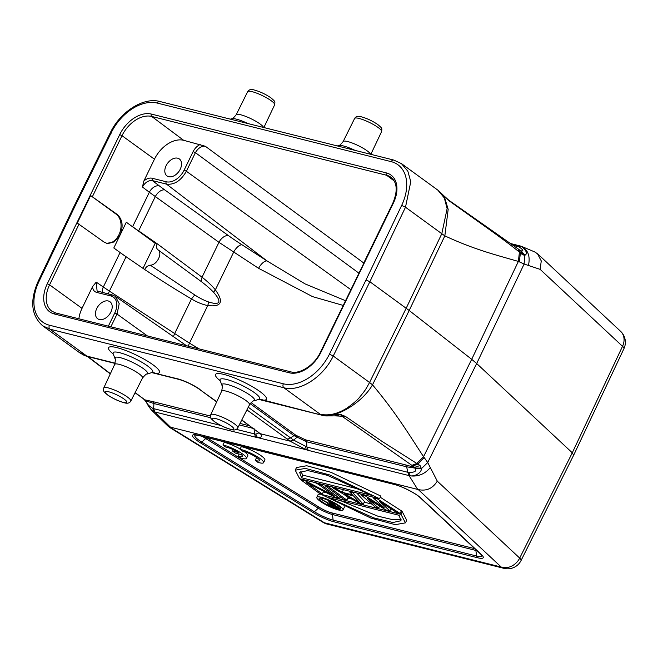 <?xml version="1.0" encoding="UTF-8"?>
<svg xmlns="http://www.w3.org/2000/svg" width="658" height="658" viewBox="0 0 658 658"><rect width="100%" height="100%" fill="white"/><g stroke="black" fill="none" stroke-linecap="round" stroke-linejoin="round"><path stroke-width="0.99" d="M263.578 462.656L264.87 460.016A14.986 2.912 -154.1 0 0 256.817 453.033A14.986 2.912 -154.1 0 0 241.313 446.65L240.03 449.299A14.986 2.912 25.9 0 1 255.534 455.681A14.986 2.912 25.9 0 1 263.578 462.656A14.986 2.912 25.9 0 1 257.969 462.377L255.238 460.386A10.487 2.04 -154.1 0 0 259.54 460.699A10.487 2.04 -154.1 0 0 253.7 455.698A10.487 2.04 -154.1 0 0 242.761 451.289L240.03 449.299M255.238 460.386L256.521 457.746A10.487 2.04 -154.1 0 0 257.278 457.968M321.12 494.314A14.566 2.829 -154.1 0 0 318.085 494.635L316.802 497.275A14.566 2.829 25.9 0 1 325.792 498.764A14.566 2.829 25.9 0 1 339.709 506.092A14.566 2.829 25.9 0 1 342.999 509.999A14.566 2.829 25.9 0 1 334.017 508.519A14.566 2.829 25.9 0 1 320.092 501.182A14.566 2.829 25.9 0 1 316.802 497.275M342.999 509.999L344.29 507.359A14.566 2.829 -154.1 0 0 344.307 506.825M323.317 491.937L326.409 492.71M347.885 498.09L352.227 499.175M364.261 502.186L371.77 504.069M401.109 511.414L402.277 511.71L406.71 520.231L405.418 522.871L395.211 524.656L370.906 518.085L321.104 494.347L400.993 514.35L402.277 511.71M379.551 498.715L380.834 496.074L331.023 472.329L306.718 465.749L296.503 467.534L295.22 470.182L305.435 468.397L329.74 474.977L379.551 498.715L299.653 478.711L295.22 470.182M400.105 513.47L397.037 512.705L379.641 501.495L389.873 510.912L385.777 509.884L367.361 498.419L378.613 508.091L375.545 507.326L360.938 494.709L365.026 495.737L384.239 507.787L373.218 497.785L377.314 498.813L400.105 513.47L401.388 510.83L380.266 497.242M373.349 497.506L372.444 496.938M363.257 504.25L359.161 503.222L332.274 487.537L335.341 488.31L342.168 492.299L352.4 494.865L349.678 491.896L352.746 492.661L363.257 504.25L364.54 501.602L356.743 493.006M343.394 494.026L348.164 497.506L346.881 500.146L343.813 499.381L325.11 485.744L325.397 485.16M323.185 491.049L323.604 491.353L322.313 493.994L319.245 493.229L300.541 479.592L300.829 479.008M318.53 484.37L315.042 482.569M233.245 449.694L232.578 451.059L235.383 453.099L241.28 454.579A10.487 2.04 25.9 0 1 242.424 456.413A10.487 2.04 25.9 0 1 238.122 456.101L240.861 458.091A14.986 2.912 -154.1 0 0 246.47 458.371L247.753 455.731A14.986 2.912 -154.1 0 0 244.258 451.635M240.162 449.011A14.986 2.912 -154.1 0 0 224.197 442.365L222.914 445.014L225.645 447.004A10.487 2.04 25.9 0 1 238.476 452.531L232.578 451.059M157.295 103.084L391.222 161.654A2.994 2.155 -75.9 0 1 393.755 160.067L401.536 163.669L437.85 190.146L444.315 197.926L447.127 208.619L441.806 233.697L444.841 235.868L409.186 310.486L369.862 281.739L366.037 279.921L329.436 354.168A41.956 27.965 126.1 0 1 283.359 383.787L49.432 325.216A41.956 27.965 126.1 0 1 38.995 281.443L74.609 206.949L111.218 132.71A41.956 27.965 126.1 0 1 157.295 103.084A2.994 2.155 104.1 0 1 159.828 101.497C143.296 96.874 120.217 111.885 110.338 132.702L73.721 206.957M573.686 455.163L623.932 348.674A14.986 2.895 -154.7 0 0 622.526 346.305L540.144 269.377L524.122 264.031L519.285 261.81L520.437 252.927L519.096 249.645L518.175 248.954L519.425 252.121L518.372 261.432C494.643 254.58 474.105 249.464 444.841 235.868L448.18 209.343L444.833 198.264L438.401 190.549L446.659 198.445M521.506 246.38L517.533 246.289L521.473 246.363M510.518 243.526L520.363 245.993M528.448 265.396C530.397 256.472 528.152 250.155 521.72 246.462C526.507 250.739 527.609 253.651 525.035 255.189L520.412 250.731M540.144 269.377L541.263 260.922L537.52 253.782L534.584 251.866L521.588 246.405M73.762 206.974L74.609 206.949M329.436 354.16L333.244 356.011L369.557 382.487C365.124 390.597 365.264 390.194 359.794 396.988C357.705 399.776 353.445 403.461 347.005 408.05C337.595 413.972 328.655 416.037 320.183 414.227L283.869 387.751C299.727 392.258 323.234 377.149 333.244 356.011L369.862 281.739L405.493 207.229L441.806 233.705L406.2 308.232L369.557 382.487L372.51 384.831L409.186 310.486L471.704 359.309L423.546 456.726L416.81 463.454L382.24 441.526L345.409 416.391L340.194 414.4M520.651 250.797L524.73 255.337L522.46 254.646L519.425 252.121C511.233 245.475 500.368 237.341 486.83 227.734L449.825 201.34L445.351 197.474M438.277 190.458L438.401 190.54A44.95 44.95 0 0 0 437.702 190.039M438.401 190.54L445.491 197.548M512.738 245.089L517.533 246.289L515.543 247.087M518.372 246.577C521.605 248.239 525.035 251.866 520.955 250.78M524.73 255.337L524.122 264.031L476.68 363.529L471.704 359.309L518.372 261.432L519.285 261.81M522.46 254.646L521.07 251.134M623.932 348.674A14.986 14.986 0 0 0 620.609 331.328A14.986 12.436 -47 0 1 622.526 346.305L572.279 452.794L476.68 363.529L427.725 462.549L421.375 468.677L420.067 465.51L416.81 463.454L411.892 465.354L412.78 465.996L417.879 464.129L424.213 457.598L423.546 456.726C407.985 432.75 395.137 411.76 372.51 384.831C362.862 401.841 337.71 417.55 324.386 415.288L340.096 414.236M424.213 457.598L427.725 462.549L437.299 481.163C431.895 489.634 425.216 491.057 418.274 489.577L501.24 567.056A14.986 12.436 -47 0 0 519.688 558.091A14.986 2.928 26.5 0 1 521.062 560.526L573.653 455.229M437.299 481.163L519.688 558.091L572.279 452.794L573.595 455.114M168.629 426.705L418.274 489.577M152.056 410.625L154.885 411.966L153.635 408.651L152.746 408.33L153.766 411.628L151.208 409.827M152.746 408.33C148.873 406.019 146.676 403.65 146.166 401.224L145.541 401.117C147.622 403.601 145.805 402.861 151.554 410.181L168.448 426.581M144.184 399.505L145.064 399.891A50.115 9.73 25.9 0 1 143.025 398.452L145.179 400.607L153.947 403.543L153.635 408.651L220.817 425.471M143.025 398.452L135.038 392.768M115.134 363.175L86.856 356.101L79.042 352.31L42.729 325.833C31.214 315.593 29.668 300.805 38.098 281.468L73.721 206.966M200.057 389.511C194.595 385.456 183.96 380.382 177.611 378.819L151.982 372.518M259.762 399.126L322.017 415.231M326.278 415.963L320.808 414.721M338.352 415.848L342.719 416.753L340.194 414.392L335.3 415.889L325.907 415.922M340.112 416.07L342.522 416.629L344.751 416.021M341.033 415.017L341.716 414.672M411.892 465.354L342.719 416.753L345.409 416.391M412.78 465.996A51.25 9.96 25.9 0 1 414.614 467.377L414.877 468.068L421.408 468.118M414.696 467.402L405.731 464.935L406.652 466.818L414.877 468.077L415.206 468.57L421.375 468.677C421.696 471.959 416.226 476.474 410.321 475.866L408.708 472.411C414.639 472.493 416.802 471.21 415.206 468.57M430.266 467.599C424.887 474.04 418.241 476.795 410.321 475.866L409.029 475.594L417.698 489.404M408.708 472.411L407.796 472.288L409.029 475.594L308.191 450.352L306.949 447.037L293.657 440.095L290.926 441.65L306.291 449.768L257.393 437.529C261.284 437.693 262.386 436.542 260.691 434.083L241.799 419.952M293.657 440.103L293.04 439.717L290.153 441.189L290.926 441.65M220.224 380.801A28.31 5.494 -154.1 0 1 225.727 374.912A28.31 5.494 -154.1 0 1 261.284 392.571A28.31 5.494 -154.1 0 1 262.731 400.138L258.948 399.307M405.731 464.935L305.608 439.865L295.796 435.209L251.093 402.614M414.614 467.377L420.067 465.51M305.608 439.865L306.529 441.748L406.652 466.818L407.796 472.288L306.949 447.037L306.529 441.748L293.994 435.621L250.172 403.675M293.657 440.095L297.86 436.542M258.907 432.915L260.691 434.083M258.898 432.923L255.756 434.14L254.481 433.902L254.054 428.613M146.166 401.224L145.064 399.891L153.018 401.66L153.939 403.543L210.749 417.772M79.273 352.482L83.574 354.999L79.273 352.482M79.626 352.746L83.574 354.999M88.411 356.743L83.55 355.032M152.796 372.346L155.765 373.349A28.31 5.494 -154.1 0 0 154.326 365.79A28.31 5.494 -154.1 0 0 118.761 348.131A28.31 5.494 -154.1 0 0 113.258 354.02M241.7 420.149L260.371 433.729L290.153 441.189L246.906 409.893M321.869 501.626A11.926 2.319 -154.1 0 0 333.269 507.631A11.926 2.319 -154.1 0 0 340.63 508.848A11.926 2.319 -154.1 0 0 337.932 505.648A11.926 2.319 -154.1 0 0 326.533 499.644A11.926 2.319 -154.1 0 0 319.171 498.427A11.926 2.319 -154.1 0 0 321.869 501.626M328.901 503.296L332.956 504.316L328.375 500.977L329.806 501.33L340.063 508.807L332.915 506.915L328.827 504.85L327.536 503.798L327.898 503.255L320.734 499.06L328.901 503.296L329.592 501.865M328.375 500.977L328.613 500.491M340.063 508.807L340.457 508.009M320.734 499.06L321.203 498.098M322.404 499.48L322.905 498.451M337.538 507.655L334.264 505.27L329.23 504.11L332.068 506.183L337.538 507.655M332.997 506.52L333.68 505.122M332.068 506.183L332.701 504.875M331.155 505.747L331.698 504.628M330.258 505.204L330.67 504.365M329.609 504.727L329.88 504.168M400.993 514.35L405.418 522.871M321.384 493.763L321.104 494.347M328.901 497.719L373.366 517.772L392.9 522.518L401.002 520.725L399.11 515.296L328.901 497.719M401.183 519.187L392.974 519.738L377.626 516.094L340.605 500.648M371.745 495.342L327.281 475.298L307.755 470.552L299.653 472.337L301.537 477.766L371.745 495.342M301.537 477.766L302.82 475.125L361.332 489.774M302.82 475.125L300.755 471.235M373.218 497.785L373.497 497.201M377.314 498.813L377.593 498.229M389.873 510.912L390.918 508.757M378.613 508.091L379.608 506.043M360.938 494.709L361.217 494.125M365.026 495.737L365.313 495.153M332.274 487.537L332.561 486.953M335.341 488.31L335.629 487.718M342.168 492.299L343.443 489.675M349.678 491.896L349.957 491.312M352.746 492.661L353.033 492.077M353.486 495.893L344.274 493.59L359.622 502.572L353.486 495.893M325.11 485.744L328.178 486.509L328.465 485.925M328.178 486.509L346.881 500.146M300.541 479.592L305.147 480.743L334.256 495.844L317.946 483.951L318.225 483.367M317.946 483.951L321.014 484.716L321.301 484.132M321.014 484.716L339.717 498.353L340.416 496.905M339.717 498.353L335.111 497.201L306.398 482.396L322.313 493.994M305.147 480.743L305.435 480.159M448.97 200.345L449.825 201.34M449.052 200.394L449.225 200.871M446.321 198.19L446.609 198.658M108.356 326.162L114.763 312.986A16.22 10.816 126.1 0 0 110.783 295.935L96.586 292.382C94.086 291.626 92.753 289.693 92.597 286.584L82.028 308.355A26.493 17.659 126.1 0 0 78.886 318.785M110.898 312.024A10.487 6.991 -53.9 0 0 110.009 301.775A10.487 6.991 -53.9 0 0 96.767 308.479A10.487 6.991 -53.9 0 0 97.655 318.727A10.487 6.991 -53.9 0 0 110.898 312.024M97.935 291.412L97.088 290.935L96.233 282.126L92.597 286.584M132.579 226.763L157.237 243.797L155.198 243.279L126.32 222.223L120.06 235.095L114.138 241.971L106.818 243.337L103.906 241.98L77.282 223.078L90.639 195.574L117.264 214.483C122.585 219.468 123.523 226.336 120.06 235.095L113.809 247.976L120.077 252.516L113.809 247.976M155.198 243.279L143.016 268.365M157.969 249.801L201.258 281.55L202.031 277.199L157.246 243.789C155.979 246.117 156.185 248.091 157.846 249.711L159.721 251.043M157.788 249.67L157.846 249.711C163.077 252.787 157.097 265.108 150.328 265.182C147.655 265.684 145.788 267.14 144.735 269.55L120.036 252.59L103.322 287.02L96.233 282.126M144.908 269.657L126.089 256.752L109.401 291.124L103.322 287.02A8.99 5.963 124.6 0 0 102.303 292.473M201.258 281.55C205.535 284.75 210.519 288.961 213.57 292.3C218.76 298.132 220.15 301.726 217.724 303.075C216.424 303.297 216.046 304.185 208.841 302.038C204.531 300.607 199.835 298.247 194.752 294.949L150.328 265.182M208.841 302.038L207.739 305.534C202.853 304.638 197.433 302.441 191.478 298.938C177.043 290.458 161.465 280.662 144.735 269.55M126.089 256.752L120.077 252.516M138.591 230.999L132.62 226.689L149.341 192.251L218.966 242.317L202.031 277.199C207.78 281.698 212.221 285.909 215.355 289.841C224.065 301.973 221.524 307.204 207.739 305.534L189.471 343.147L109.401 291.124A8.99 5.428 -56.8 0 0 108.43 294.011M358.964 273.202L195.41 152.664C198.132 148.05 201.438 145.92 205.321 146.257L183.64 140.294A26.493 17.659 126.1 0 0 154.449 159.203L143.88 180.975L142.424 187.004C145.147 182.381 148.445 180.243 152.319 180.572L159.294 185.869A8.99 5.906 127.2 0 0 149.341 192.251L142.424 187.004M90.639 195.574L116.211 214.22A15.586 11.219 -75.9 0 1 119.912 232.389A15.586 11.219 -75.9 0 1 106.366 243.213M363.364 264.138L320.405 352.269L320.94 352.269A28.755 19.164 -53.9 0 1 289.257 372.79L54.334 313.973A28.755 19.164 -53.9 0 1 47.294 283.754L119.715 134.602A28.755 19.164 -53.9 0 1 151.398 114.081L386.32 172.898A28.755 19.164 -53.9 0 1 393.361 203.125L320.94 352.269M345.458 300.681L305.123 283.919L267 260.913L242.012 244.809A110.914 22.824 26.6 0 1 228.466 235.622A8.99 5.371 125.7 0 0 218.966 242.317L258.602 268.332L312.575 296.626L343.163 305.402M143.88 180.975C146.685 178.614 149.399 177.693 152.023 178.211L152.319 180.572L166.515 184.133A1.801 1.291 -75.9 0 1 166.219 181.764L152.023 178.211M180.234 169.221A10.487 6.991 -53.9 0 0 179.354 158.973A10.487 6.991 -53.9 0 0 166.112 165.684A10.487 6.991 -53.9 0 0 166.992 175.925A10.487 6.991 -53.9 0 0 180.234 169.221M258.602 268.332A8.99 4.08 122.8 0 1 267 260.913L166.515 184.133C174.345 185.013 180.958 180.728 186.37 171.261M239.125 454.036L238.122 456.101M246.47 458.371A14.986 2.912 -154.1 0 0 238.418 451.396A14.986 2.912 -154.1 0 0 222.914 445.014M474.813 548.682L331.5 512.804A10.742 2.089 25.9 0 1 319.714 507.557L207.106 437.883A10.742 2.089 25.9 0 1 206.357 437.405M391.222 161.654A41.956 27.965 126.1 0 1 401.651 205.428L366.037 279.921M401.512 163.702L407.853 171.22L410.773 181.74L405.493 207.229L401.651 205.428M355.016 150.361A17.898 3.479 -154.1 0 0 343.361 145.944A17.898 3.479 -154.1 0 0 338.664 145.517L337.34 145.936M354.613 118.473C355.879 116.326 358.125 115.775 361.357 116.82C367.131 118.424 372.658 121.039 377.955 124.666C382.52 128.664 381.977 128.047 381.615 131.584A15.011 2.912 -154.1 0 0 378.218 127.57A15.011 2.912 -154.1 0 0 377.248 126.887A15.011 2.912 -154.1 0 0 363.232 119.764A15.011 2.912 -154.1 0 0 354.613 118.473L343.139 141.577A15.241 2.961 25.9 0 1 352.556 143.14A15.241 2.961 25.9 0 1 367.106 150.805A15.241 2.961 25.9 0 1 367.592 151.167A15.241 2.961 25.9 0 1 370.544 154.252M248.05 123.581A17.898 3.479 -154.1 0 0 236.395 119.156A17.898 3.479 -154.1 0 0 231.706 118.736L230.374 119.156M247.647 91.692C248.913 89.546 251.159 88.986 254.391 90.039C260.165 91.643 265.7 94.258 270.989 97.877C275.554 101.883 275.011 101.266 274.649 104.803A15.011 2.912 -154.1 0 0 271.252 100.781A15.011 2.912 -154.1 0 0 270.586 100.304A15.011 2.912 -154.1 0 0 256.464 93.058A15.011 2.912 -154.1 0 0 247.647 91.692L236.173 114.796A15.241 2.961 25.9 0 1 245.59 116.359A15.241 2.961 25.9 0 1 260.14 124.025A15.241 2.961 25.9 0 1 260.626 124.387A15.241 2.961 25.9 0 1 263.578 127.471M111.218 132.71L111.013 133.5M38.139 281.484L38.995 281.443M42.754 325.809L49.95 329.181A2.994 2.155 104.1 0 1 49.432 325.216M283.359 383.787A2.994 2.155 -75.9 0 0 283.878 387.751L49.95 329.181L86.264 355.657M169.18 427.157L322.963 522.304A14.986 6.86 -58.3 0 0 324.427 522.781A14.986 10.783 104.1 0 0 327.207 524.097L504.02 568.364A14.986 10.783 -75.9 0 1 501.24 567.056L324.427 522.781L170.488 427.535M312.953 512.426A19.222 3.734 -154.1 0 0 334.042 521.819L477.511 557.737A19.222 3.734 -154.1 0 0 481.434 554.612L420.742 497.933A19.222 3.734 -154.1 0 0 393.665 484.181L198.28 435.259A19.222 3.734 -154.1 0 0 200.345 442.752L312.953 512.426A2.994 1.374 -58.3 0 0 314.376 511.76A17.1 3.323 -154.1 0 0 333.137 520.108L476.614 556.035A17.1 3.323 -154.1 0 0 481.689 555.294L481.672 555.253M170.94 427.626L154.885 411.966L255.715 437.208L257.393 437.529L255.756 434.14M151.735 372.601L178.779 379.37C185.762 381.418 192.514 384.642 199.045 389.043L216.77 401.701M320.183 414.227L320.824 414.68M305.501 446.593L306.291 449.768L308.191 450.352M248.255 407.236L293.04 439.717M295.796 435.209L293.994 435.621L290.384 437.957A6.292 4.195 126.1 0 1 286.6 438.837M321.902 415.198A6.292 4.532 -75.9 0 1 321.696 415.157A6.292 4.532 -75.9 0 1 320.528 414.606M259.581 399.102L258.882 399.324A22.002 4.277 -154.1 0 0 255.658 393.574A22.002 4.277 -154.1 0 0 254.695 392.842A22.002 4.277 -154.1 0 0 226.615 379.469A22.002 4.277 -154.1 0 0 220.109 380.497L219.986 379.962M237.785 427.856C236.526 429.978 234.289 430.521 231.057 429.493C225.275 427.889 219.723 425.265 214.409 421.63C209.77 417.559 210.437 418.266 210.733 414.721A15.035 2.92 25.9 0 1 219.994 416.243A15.035 2.92 25.9 0 1 234.388 423.818A15.035 2.92 25.9 0 1 235.005 424.278A15.035 2.92 25.9 0 1 237.785 427.856L249.522 404.744A15.496 3.01 -154.1 0 0 246.018 400.582A15.496 3.01 -154.1 0 0 245.5 400.212A15.496 3.01 -154.1 0 0 230.826 392.629A15.496 3.01 -154.1 0 0 221.639 391.206C222.445 387.266 222.544 385.3 221.927 385.308A18.185 3.529 25.9 0 1 227.306 384.461A18.185 3.529 25.9 0 1 249.9 395.08A18.185 3.529 25.9 0 1 250.509 395.516A18.185 3.529 25.9 0 1 253.972 400.87L258.882 399.324M231.106 425.915A12.041 2.336 25.9 0 1 231.6 426.285A12.041 2.336 25.9 0 1 229.963 429.09A12.041 2.336 25.9 0 1 214.895 421.852A12.041 2.336 25.9 0 1 214.401 421.482A12.041 2.336 25.9 0 1 216.038 418.669A12.041 2.336 25.9 0 1 231.106 425.915M236.329 429.353L254.481 433.902L255.715 437.208M252.927 428.333L239.282 424.912M153.018 401.66L210.412 416.029M240.022 423.439L249.464 425.808M142.177 397.827L135.145 392.563M110.388 373.662L88.057 356.685M87.16 356.175A6.292 4.532 104.1 0 0 88.328 356.726L115.06 363.422M178.779 379.37L177.611 378.819M152.615 372.321L151.924 372.543A22.002 4.277 -154.1 0 0 148.7 366.794A22.002 4.277 -154.1 0 0 147.729 366.062A22.002 4.277 -154.1 0 0 119.649 352.688A22.002 4.277 -154.1 0 0 113.143 353.716L113.028 353.181M114.673 364.425L103.767 387.94A15.035 2.92 25.9 0 1 113.028 389.454A15.035 2.92 25.9 0 1 127.422 397.037A15.035 2.92 25.9 0 1 128.285 397.687A15.035 2.92 25.9 0 1 130.819 401.076L142.556 377.963A15.496 3.01 -154.1 0 0 139.052 373.802A15.496 3.01 -154.1 0 0 138.534 373.431A15.496 3.01 -154.1 0 0 123.86 365.848A15.496 3.01 -154.1 0 0 114.673 364.425C115.479 360.485 115.578 358.52 114.969 358.528A18.185 3.529 25.9 0 1 120.348 357.681A18.185 3.529 25.9 0 1 142.934 368.299A18.185 3.529 25.9 0 1 143.543 368.735A18.185 3.529 25.9 0 1 147.005 374.089L151.924 372.543M107.928 395.071A12.041 2.336 25.9 0 1 107.238 394.545A12.041 2.336 25.9 0 1 109.203 391.921A12.041 2.336 25.9 0 1 124.14 399.126A12.041 2.336 25.9 0 1 124.831 399.653A12.041 2.336 25.9 0 1 122.865 402.277A12.041 2.336 25.9 0 1 107.928 395.071M256.809 431.163A6.292 4.195 -53.9 0 0 257.821 431.632M477.511 557.737A2.994 2.155 -75.9 0 1 476.614 556.035L475.874 550.433L332.405 514.507L333.137 520.108A2.994 2.155 104.1 0 0 334.042 521.819M195.442 435.012L195.377 435.028A17.1 3.323 -154.1 0 0 201.776 442.086L314.376 511.76L318.291 508.223L205.683 438.549L201.776 442.086A2.994 1.374 121.7 0 1 200.345 442.752M198.28 435.259A2.994 2.155 104.1 0 0 198.831 435.522L394.216 484.444A2.994 2.155 -75.9 0 1 393.665 484.181M420.742 497.933A2.994 2.484 133 0 1 419.977 497.481L480.669 554.159A2.994 2.484 -47 0 0 481.434 554.612M476.935 550.664A12.864 2.5 25.9 0 1 475.874 550.433A2.994 2.155 104.1 0 0 475.52 549.348M331.5 512.804A2.994 2.155 -75.9 0 1 332.405 514.507A12.864 2.5 25.9 0 1 318.291 508.223A2.994 1.374 121.7 0 1 319.714 507.557M207.106 437.883A2.994 1.374 -58.3 0 0 205.683 438.549A12.864 2.5 25.9 0 1 202.68 436.484M147.433 335.95L117.034 314.063L114.755 312.986M117.034 314.063L110.857 326.787M115.347 296.371L119.205 303.642L117.05 314.014M110.783 295.935A1.801 1.291 -75.9 0 1 112.304 294.981L115.364 296.355L186.51 345.73M96.586 292.382L98.108 291.436M79.108 224.016L49.572 284.84L82.028 308.355M194.752 294.949L191.478 298.938L174.534 333.82A8.99 5.428 123.2 0 0 173.564 336.748M157.246 243.789L138.657 230.876L155.288 196.619A8.99 5.371 -54.3 0 1 164.788 189.923A110.914 22.824 26.6 0 1 159.294 185.869M154.449 159.203L121.993 135.688L92.465 196.512M116.211 214.22L117.264 214.483M47.294 283.754L49.572 284.84A26.953 17.963 -53.9 0 0 51.966 311.25L55.856 313.019A1.801 1.291 104.1 0 0 54.334 313.973M151.398 114.081A1.801 1.291 104.1 0 0 151.702 116.45A26.953 17.963 -53.9 0 0 121.993 135.688L119.715 134.602M393.361 203.125L392.826 203.125C397.819 191.157 397.226 182.57 391.066 177.356A26.953 17.963 -53.9 0 0 386.616 175.267L151.702 116.45L183.64 140.294M394.167 180.909L386.616 175.267A1.801 1.291 -75.9 0 1 386.32 172.898M289.257 372.79A1.801 1.291 -75.9 0 1 290.77 371.836L55.856 313.019A1.801 1.291 104.1 0 1 56.177 313.167M363.751 263.003L205.321 146.257M193.131 151.587L184.1 170.183L186.37 171.269L195.41 152.664L193.131 151.587C194.85 148.239 197.219 145.862 200.254 144.456M186.37 171.269L350.936 289.734M199.168 348.904L189.471 343.147A8.99 4.145 -59.3 0 0 188.385 346.207M242.012 244.809A8.99 4.08 -57.2 0 0 233.623 252.228L215.355 289.841L213.57 292.3M228.466 235.622L164.788 189.923M184.1 170.183A16.22 10.816 126.1 0 1 166.219 181.764M393.755 160.067L159.828 101.497M343.139 141.577C340.523 144.702 339.034 146.018 338.664 145.517M381.615 131.584L370.824 154.326M236.173 114.796C233.557 117.922 232.068 119.238 231.706 118.736M274.649 104.803L263.858 127.545M448.715 200.139L444.981 196.767M520.289 250.747L519.104 249.637M504.02 568.364A14.986 14.986 0 0 0 521.062 560.526M322.963 522.304A14.986 14.986 0 0 0 327.207 524.097M142.021 397.983L141.133 397.333M325.694 415.93L322.223 415.313M340.309 416.119L335.292 415.889M258.693 399.381L321.696 415.157M249.522 404.744C252.113 401.676 253.601 400.385 253.972 400.87M210.733 414.721L221.639 391.206M221.927 385.308L220.109 380.497M145.541 401.109L145.171 400.599M110.281 373.892L87.432 356.504M87.744 356.611L84.561 355.55M78.894 352.203A44.95 44.95 0 0 0 79.593 352.721M114.969 358.528L113.143 353.716M103.767 387.94C103.479 391.485 102.804 390.778 107.443 394.849C112.757 398.485 118.308 401.1 124.091 402.712C127.323 403.741 129.568 403.198 130.819 401.076M142.556 377.963C145.147 374.896 146.635 373.596 147.005 374.089M199.037 389.043L216.679 401.906M195.377 435.028L198.831 435.522M394.216 484.444C401.52 486.081 416.062 493.525 419.977 497.481M480.669 554.159L481.697 555.311M537.775 253.972L620.609 331.328M518.159 248.946L448.978 200.336M97.047 290.951L112.304 294.981M392.826 203.125L363.29 263.948M320.405 352.269C314.401 365.396 299.579 374.599 290.77 371.836"/></g></svg>

